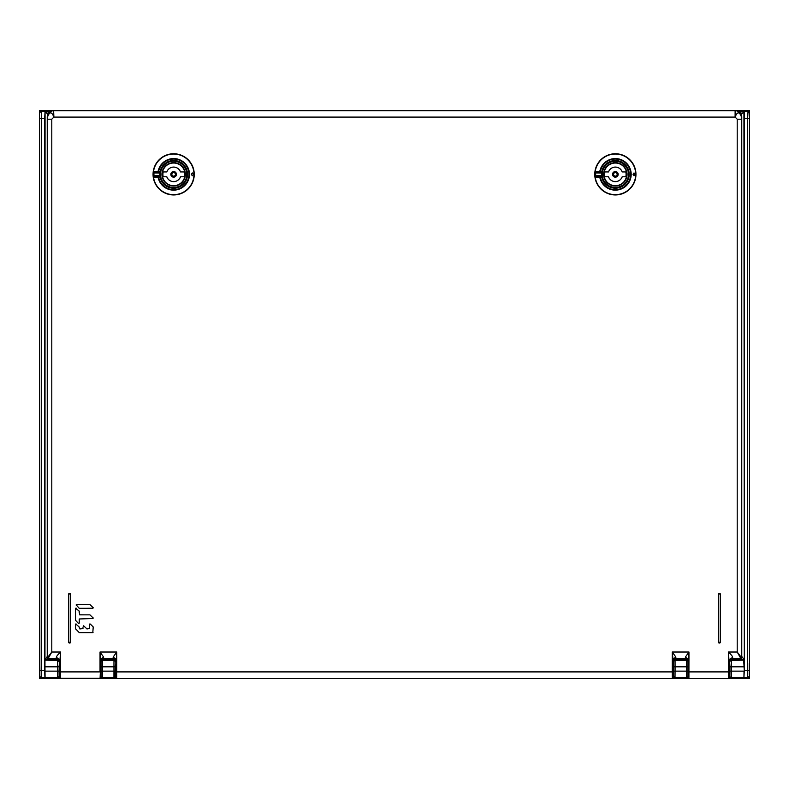 <?xml version="1.0" encoding="UTF-8"?>
<svg xmlns="http://www.w3.org/2000/svg" width="789" height="789" viewBox="0 0 789 789"><rect width="100%" height="100%" fill="white"/><g stroke="black" fill="none" stroke-linecap="round" stroke-linejoin="round"><path stroke-width="1.18" d="M60.201 674.556L59.5 673.836L59.136 676.104L59.057 671.133L44.687 671.133L44.963 666.823L45.081 677.524L57.715 677.524L57.636 666.823L44.963 666.823L45.072 111.18L44.667 118.567L41.373 118.567L41.275 111.466L39.529 112.58L39.509 110.45L39.45 678.51L39.529 676.41L41.275 677.514L41.373 670.413L44.667 670.413L44.924 677.514L41.275 677.514A1.42 1.42 45 0 1 39.854 676.094L39.529 676.41M735.595 110.45L749.55 110.48L749.55 678.51L728.76 678.54M688.56 678.54L672.662 678.54M116.328 678.54L100.43 678.54M60.23 678.54L39.509 678.54M39.509 110.45L53.405 110.45M738.277 111.141L748.041 111.141L747.627 118.567L744.333 118.567L744.333 670.413L747.627 670.413L747.725 677.514L749.471 676.41L749.491 678.54M749.491 110.45L749.471 112.58L748.041 111.141M749.215 663.648L749.215 675.009L749.215 663.648M744.333 670.413L743.919 677.524L731.285 677.524L731.373 671.133L744.037 671.133L743.919 677.524M748.051 677.84L730.969 677.84L729.539 676.429L729.5 673.836L728.789 674.556M729.815 664.92L729.815 673.727L729.815 664.92M688.097 675.867L687.446 677.475L686.499 677.84L688.787 678.56L728.553 678.56L729.263 677.85L729.085 660.156L732.636 657.247L732.685 658.411A3.55 3.55 -26.6 0 0 729.135 661.961L732.813 658.677L741.049 658.677L741.759 657.967L741.759 116.831C741.384 112.945 739.254 110.815 735.368 110.44L53.632 110.44C49.746 110.815 47.616 112.945 47.241 116.831L47.241 657.967L48.208 658.411L51.798 652.02L60.625 652.02C57.834 654.643 56.413 656.389 56.364 657.247L56.187 658.677L59.737 662.227L59.737 677.85L40.949 677.84M687.446 677.475L687.959 676.42M729.569 660.975L729.943 666.823L731.364 666.823L731.373 671.133L729.943 671.133L729.864 676.104A1.42 1.42 45 0 0 731.285 677.524L729.263 677.84L729.263 662.227M115.835 661.054L115.835 677.85L116.545 678.56L672.455 678.56L674.999 677.84L675.078 671.133L686.44 671.133L686.499 677.84L674.999 677.84L673.599 676.42L674.062 677.475M673.165 661.054L673.027 677.583A0.71 0.71 153.4 0 1 672.317 678.293L672.267 671.903L116.022 671.903L116.733 652.02L116.683 678.293A0.71 0.71 -153.4 0 1 115.973 677.583L113.941 677.524L113.971 659.811L102.511 659.811L102.501 658.884M100.923 661.054L100.923 677.85L113.991 677.84L115.835 675.867M39.884 669.328C39.825 676.656 39.756 676.656 39.687 669.328C39.756 662.001 39.825 662.001 39.884 669.328C39.825 676.656 39.756 676.656 39.687 669.328C39.756 662.001 39.825 662.001 39.884 669.328M40.959 111.141L50.723 111.141M45.072 111.18L47.833 114.139M744.333 118.567L744.214 111.466L743.416 111.141L742.804 113.113L740.565 113.113M739.806 658.677L739.806 659.555L743.928 659.308L741.759 656.468M741.177 114.178L742.804 113.113M743.642 659.584L744.313 671.133L743.928 111.18M744.313 666.823L731.364 666.823L731.285 660.432A1.42 1.42 161.6 0 0 729.864 661.853M744.205 660.156L731.285 660.432L730.959 659.18M59.057 671.133L59.451 660.817M59.185 664.92L59.185 673.727L59.185 664.92M58.041 659.2L49.332 659.555L49.332 658.677M45.358 659.594L49.332 659.555M59.057 666.823L57.636 666.823L57.715 660.432A1.42 1.42 -161.6 0 1 59.136 661.853M59.461 676.429L57.715 677.524A1.42 1.42 -45 0 0 59.136 676.104M44.667 118.567L44.667 670.413M47.241 656.517L44.795 660.156L44.687 666.813M115.441 676.42L115.362 676.104A1.42 1.42 -8.5 0 1 113.941 677.524L102.501 677.84L101.544 677.475L100.903 675.867M101.041 676.42L101.544 677.475M115.362 676.104L115.342 666.813L102.56 666.823L102.511 659.811A1.42 1.42 177.1 0 0 101.091 661.231L101.091 660.413M101.12 664.92L101.12 673.727L101.12 664.92M115.342 666.813L114.928 677.475M115.362 664.92L115.362 673.727L115.362 664.92M686.499 658.904L686.489 659.811L675.029 659.811A1.42 1.42 177.1 0 0 673.609 661.231L673.599 676.42L673.638 661.853A1.42 1.42 -2.9 0 1 675.059 660.432L675.019 658.776M673.638 664.92L673.638 673.727L673.638 664.92M687.919 660.482L687.919 676.42L687.909 660.452M687.88 664.92L687.88 673.727L687.88 664.92M673.559 676.42L673.165 675.414M101.091 661.231L101.12 676.104A1.42 1.42 -171.5 0 0 102.54 677.524L102.56 671.133L115.342 671.133M113.981 658.776L113.971 659.811A1.42 1.42 -177.1 0 1 115.391 661.231M687.86 671.133L686.44 671.133L686.44 666.823L675.078 666.823L675.059 660.432L686.46 660.432L686.489 659.811A1.42 1.42 -177.1 0 1 687.909 661.231M687.86 666.823L686.44 666.823L686.46 660.432A1.42 1.42 -177.1 0 1 687.88 661.853M594.758 174.231A20.593 20.593 0 0 0 594.758 174.359A20.593 20.593 0 0 1 615.42 153.756A20.593 20.593 0 0 1 635.954 174.359A20.593 20.593 0 0 1 635.944 174.477A20.593 20.593 0 0 1 615.292 194.952A20.593 20.593 0 0 1 594.758 174.231A20.593 20.593 0 0 1 615.42 153.756A20.593 20.593 0 0 1 635.954 174.359A20.593 20.593 0 0 1 615.351 194.952M153.056 174.231A20.593 20.593 0 0 0 153.046 174.359A20.593 20.593 0 0 1 153.056 174.231A20.593 20.593 0 0 1 173.708 153.756A20.593 20.593 0 0 1 194.242 174.477A20.593 20.593 0 0 1 173.58 194.952A20.593 20.593 0 0 1 153.046 174.359A20.593 20.593 0 0 1 153.056 174.231A20.593 20.593 0 0 1 173.708 153.756A20.593 20.593 0 0 1 194.242 174.359A20.593 20.593 0 0 1 173.649 194.952M633.044 174.359L634.021 172.939L635.106 174.359L634.021 175.779L633.044 174.359M602.5 171.657L602.283 173.008L595.705 172.939L595.133 172.89L596.336 171.43L600.36 171.519A15.257 15.257 0 0 1 630.618 174.487A15.257 15.257 0 0 1 600.36 177.2L599.798 177.298A0.71 0.572 -90 0 1 600.36 176.489L596.908 176.489L596.336 177.278L599.798 177.298A15.839 15.839 0 0 0 631.19 174.359A15.839 15.839 0 0 0 599.798 171.41L600.36 172.229L600.36 171.519L602.5 171.657A0.71 0.71 0 0 1 601.8 172.229L601.583 172.939A13.847 13.847 0 0 0 601.583 175.779L601.8 176.489A0.71 0.71 -64.7 0 1 602.5 177.052A13.137 13.137 0 0 0 628.488 174.28A13.137 13.137 0 0 0 602.5 171.657A0.71 0.71 0 0 1 601.8 172.229L596.908 172.229L596.336 171.43M596.336 177.278L595.133 175.819L595.705 175.779L601.8 177.2A13.847 13.847 0 0 0 629.198 174.191A13.847 13.847 0 0 0 601.8 171.519L602.086 172.17M628.488 174.083L628.488 174.359C628.409 172.525 628.409 172.525 628.488 174.359C628.409 172.525 628.409 172.525 628.488 174.359C628.409 176.184 628.409 176.184 628.488 174.359C628.409 176.184 628.409 176.184 628.488 174.359L628.488 174.635M602.5 177.052L601.8 177.2L601.8 176.489A0.71 0.71 -64.7 0 1 602.5 177.052L602.283 175.7L595.705 175.779A19.695 19.695 0 0 1 595.705 172.939L596.908 172.229L601.8 172.229M602.283 173.008A13.137 13.137 0 0 0 602.283 175.7A13.137 13.137 0 0 1 602.283 173.008L602.283 175.7M623.616 166.094A11.677 11.677 0 0 0 607.096 166.094L607.066 166.075A11.717 11.717 0 0 0 607.066 182.644L607.096 182.614A11.677 11.677 0 0 0 623.616 182.614L623.635 182.644A11.717 11.717 0 0 0 623.635 166.075L623.616 166.094M604.907 171.943A10.721 10.721 0 0 0 604.907 176.766L608.477 176.766A7.288 7.288 0 0 0 622.225 176.766L625.805 176.766A10.721 10.721 0 0 0 625.805 171.943L622.225 171.943A7.288 7.288 0 0 0 608.477 171.943L604.907 171.943M608.526 171.943L608.526 171.943A7.239 7.239 0 0 1 622.186 171.943L622.186 171.943M622.186 176.766L622.186 176.766A7.239 7.239 0 0 1 608.526 176.766L608.526 176.766M613.576 174.359A1.785 1.785 0 0 1 615.351 172.574A1.785 1.785 0 0 1 617.136 174.359A1.785 1.785 0 0 1 615.351 176.134A1.785 1.785 0 0 1 613.576 174.359M191.332 174.359L192.309 172.939L193.394 174.359L192.309 175.779L191.332 174.359M186.766 175.01A13.137 13.137 0 0 1 173.649 187.496A13.137 13.137 0 0 0 186.786 174.28A13.137 13.137 0 0 0 160.788 171.657L160.581 173.008L153.993 172.939L153.421 172.89L154.624 171.43L158.648 171.519A15.257 15.257 0 0 1 188.906 174.487A15.257 15.257 0 0 1 158.648 177.2L158.086 177.298A0.71 0.572 -90 0 1 158.648 176.489L155.196 176.489L154.624 177.278L158.086 177.298A15.839 15.839 0 0 0 189.478 174.359A15.839 15.839 0 0 0 158.086 171.41L158.648 172.229L158.648 171.519L160.788 171.657A0.71 0.71 0 0 1 160.088 172.229L159.871 172.939A13.847 13.847 0 0 0 159.871 175.779L160.088 176.489A0.71 0.71 -64.7 0 1 160.788 177.052A13.137 13.137 0 0 0 186.786 174.28A13.137 13.137 0 0 0 173.649 161.222A13.137 13.137 0 0 1 186.766 173.718M154.624 177.278L153.421 175.819L153.993 175.779L160.088 177.2A13.847 13.847 0 0 0 187.496 174.191A13.847 13.847 0 0 0 160.088 171.519L160.088 172.229L155.196 172.229L154.624 171.43M186.776 174.083L186.786 174.359C186.697 172.525 186.697 172.525 186.786 174.359C186.697 172.525 186.697 172.525 186.786 174.359C186.697 176.184 186.697 176.184 186.786 174.359C186.697 176.184 186.697 176.184 186.786 174.359L186.776 174.635M186.776 173.935A13.137 13.137 0 0 1 186.776 174.773M160.788 177.052L160.088 177.2L160.088 176.489A0.71 0.71 -64.7 0 1 160.788 177.052L160.581 175.7L153.993 175.779A19.695 19.695 0 0 1 153.993 172.939L155.196 172.229L160.374 172.17M160.581 173.008A13.137 13.137 0 0 0 160.581 175.7A13.137 13.137 0 0 1 160.581 173.008L160.581 175.7M181.904 166.094A11.677 11.677 0 0 0 165.384 166.094L165.365 166.075A11.717 11.717 0 0 0 165.365 182.644L165.384 182.614A11.677 11.677 0 0 0 181.904 182.614L181.934 182.644A11.717 11.717 0 0 0 181.934 166.075L181.904 166.094M163.195 171.943A10.721 10.721 0 0 0 163.195 176.766L166.775 176.766A7.288 7.288 0 0 0 180.523 176.766L184.093 176.766A10.721 10.721 0 0 0 184.093 171.943L180.523 171.943A7.288 7.288 0 0 0 166.775 171.943L163.195 171.943M166.814 171.943L166.814 171.943A7.239 7.239 0 0 1 180.474 171.943L180.474 171.943M180.474 176.766L180.474 176.766A7.239 7.239 0 0 1 166.814 176.766L166.814 176.766M171.864 174.359A1.785 1.785 0 0 1 173.649 172.574A1.785 1.785 0 0 1 175.424 174.359A1.785 1.785 0 0 1 173.649 176.134A1.785 1.785 0 0 1 171.864 174.359M93.191 607.747L89.946 604.571L76.346 604.66M76.178 604.867L79.087 608.181M92.737 608.299L86.109 608.309L93.003 608.22M79.245 618.98L93.013 618.507M93.201 618.034L89.956 614.858L79.689 614.858L79.225 611.238M79.235 621.081L79.235 619.069L79.235 623.093L78.446 623.418L78.979 623.507M75.596 620.568L75.488 614.424L75.507 620.391M79.127 611.031L75.576 608.24M79.225 612.856L79.097 610.992L79.225 612.856M79.472 614.799L84.808 614.858L79.472 614.799M93.171 626.91L90.331 624.069L89.532 624.395L89.532 628.419L86.672 628.813M86.77 628.863L88.003 628.882M75.606 628.991L75.507 626.565L75.517 628.794M79.117 626.89L79.245 627.817L79.117 626.89L75.764 623.991M82.983 628.488L79.709 628.892L79.245 627.176M79.719 628.892L81.119 628.892M82.983 627.344L83.535 625.815M89.532 628.409L89.532 626.407M90.331 624.069L89.788 623.981M93.043 632.561L86.159 632.62L92.806 632.62L93.22 626.989M51.798 119.208L53.889 117.097C51.67 111.456 49.539 111.456 47.498 117.097L47.537 119.208L51.798 119.208L51.798 652.02L47.241 657.967M47.241 116.831L47.498 117.097A6.391 6.391 -45 0 1 53.889 110.707L735.111 110.707L735.111 117.097L737.202 119.208L741.463 119.208L741.502 117.097C739.461 111.456 737.33 111.456 735.111 117.097L53.889 117.097L53.632 110.44M93.063 607.5L92.727 608.309L79.393 608.319M76.612 604.581L76.277 605.38M76.286 608.181L75.488 608.506L75.497 620.262L78.446 623.418M92.737 618.596L93.072 617.787M79.117 632.492L75.507 628.695L75.497 624.415L76.296 624.079M92.796 632.62L79.423 632.63M86.918 628.882L83.782 625.943M113.182 657.04L116.022 659.269L115.865 661.468L113.024 658.628L103.635 658.411A2.84 2.84 -26.6 0 0 100.795 661.251L100.085 678.293L60.575 678.293A0.71 0.71 -153.4 0 1 59.865 677.583L60.575 678.293L60.625 671.903L100.035 671.903L100.035 652.02L100.745 659.269L103.586 657.04L100.035 652.02L116.733 652.02L113.182 657.04L113.133 658.411L103.635 658.411L103.586 657.04M115.944 664.713L115.944 673.944L115.944 664.713M673.027 677.583L672.978 671.903L672.267 671.903L672.267 652.02L672.978 659.269L675.818 657.04L672.267 652.02L688.965 652.02L685.414 657.04L685.365 658.411L675.867 658.411L675.818 657.04M729.135 677.583A0.71 0.71 153.4 0 1 728.425 678.293L728.375 671.903L688.255 671.903L688.965 652.02L688.915 678.293A0.71 0.71 -153.4 0 1 688.205 677.583L688.077 661.083M675.976 658.628L675.867 658.411A2.84 2.84 -26.6 0 0 673.027 661.251L675.976 658.628L685.256 658.628L688.097 661.468L688.255 659.269L685.414 657.04M688.176 664.713L688.176 673.944L688.176 664.713M673.056 664.713L673.056 673.944L673.056 664.713M100.795 661.251L103.744 658.628M60.447 678.56L100.213 678.56L100.923 677.85L100.745 671.903M56.187 658.677L47.951 658.677M100.824 664.713L100.824 673.944L100.824 664.713M59.846 664.713L59.846 673.944L59.846 664.713M56.364 657.247L59.915 660.156L60.625 652.02L60.625 671.903L59.915 671.903L59.865 661.961A3.55 3.55 26.6 0 0 56.315 658.411L48.208 658.411A0.71 0.71 -135 0 1 47.498 657.701M741.759 657.967L737.202 652.02L740.792 658.411L732.813 658.677M729.085 671.903L728.375 671.903L728.375 652.02C731.156 654.643 732.577 656.389 732.636 657.247M737.202 119.208L737.202 652.02L728.375 652.02L729.135 661.961M729.154 664.713L729.154 673.944L729.154 664.713M720.456 594.403L720.456 641.99A1.065 1.065 0 0 1 719.282 643.045A1.065 1.065 0 0 1 718.325 641.99L718.325 594.403A1.065 1.065 0 0 1 719.499 593.348A1.065 1.065 0 0 1 720.456 594.403L720.456 641.99M68.544 641.99L68.544 594.403A1.065 1.065 0 0 1 69.718 593.348A1.065 1.065 0 0 1 70.675 594.403L70.675 641.99A1.065 1.065 0 0 1 69.452 643.035A1.065 1.065 0 0 1 68.544 641.99L68.544 594.403M749.471 676.41L749.471 112.58M744.076 677.514L747.725 677.514A1.42 1.42 -45 0 0 749.146 676.094M729.943 671.133L729.943 666.823M39.529 112.58L39.854 676.094M44.786 111.466L41.275 111.466A1.42 1.42 135 0 0 39.854 112.886M48.435 113.113L46.275 113.113M744.214 111.466L747.725 111.466A1.42 1.42 -135 0 1 749.146 112.886M749.047 118.567L747.627 118.567L747.627 670.413L749.047 670.413M739.806 659.555L730.989 659.555A1.42 1.42 161.6 0 0 730.259 659.752M58.741 659.752A1.42 1.42 -161.6 0 0 58.011 659.555L57.715 660.432L44.795 660.156M39.953 670.413L41.373 670.413L41.373 118.567L39.953 118.567M101.081 660.432L101.12 676.104M673.609 661.231L673.638 661.853M673.638 676.104A1.42 1.42 -171.5 0 0 675.059 677.524L686.46 677.524A1.42 1.42 -8.5 0 0 687.88 676.104M101.14 671.133L102.56 671.133L102.56 666.823L101.14 666.823M101.12 661.853A1.42 1.42 -2.9 0 1 102.54 660.432L113.941 660.432A1.42 1.42 -177.1 0 1 115.362 661.853M673.658 671.133L675.078 671.133L675.078 666.823L673.658 666.823M595.034 174.231A20.327 20.327 0 0 0 615.292 194.676A20.327 20.327 0 0 0 635.678 174.359A20.327 20.327 0 0 0 615.42 154.033A20.327 20.327 0 0 0 595.034 174.231M595.133 175.819A20.277 20.277 0 0 1 595.133 172.89M615.351 187.496A13.137 13.137 0 0 0 628.488 174.28A13.137 13.137 0 0 0 615.351 161.222M626.969 174.359A11.618 11.618 0 0 1 610.873 185.07A11.618 11.618 0 0 1 603.733 174.359A11.618 11.618 0 0 1 603.743 174.27A11.618 11.618 0 0 1 615.41 162.741A11.618 11.618 0 0 1 626.969 174.359M626.683 174.359A11.332 11.332 0 0 1 615.351 185.691A11.332 11.332 0 0 1 604.019 174.359A11.332 11.332 0 0 1 615.351 163.027A11.332 11.332 0 0 1 626.683 174.359M612.54 174.359A2.821 2.821 0 0 0 615.292 177.17A2.821 2.821 0 0 0 618.172 174.359A2.821 2.821 0 0 0 615.42 171.538A2.821 2.821 0 0 0 612.54 174.359M613.25 174.359A2.111 2.111 0 0 0 615.312 176.46A2.111 2.111 0 0 0 617.462 174.359A2.111 2.111 0 0 0 615.4 172.249A2.111 2.111 0 0 0 613.25 174.359M153.322 174.231A20.327 20.327 0 0 0 173.58 194.676A20.327 20.327 0 0 0 193.966 174.359A20.327 20.327 0 0 0 173.708 154.033A20.327 20.327 0 0 0 153.322 174.231M153.421 175.819A20.277 20.277 0 0 1 153.421 172.89M160.788 171.657A0.71 0.71 0 0 1 160.088 172.229M185.267 174.359A11.618 11.618 0 0 1 169.162 185.07A11.618 11.618 0 0 1 173.708 162.741A11.618 11.618 0 0 1 185.267 174.359M184.981 174.359A11.332 11.332 0 0 1 173.649 185.691A11.332 11.332 0 0 1 162.317 174.359A11.332 11.332 0 0 1 173.649 163.027A11.332 11.332 0 0 1 184.981 174.359M170.828 174.359A2.821 2.821 0 0 0 173.58 177.17A2.821 2.821 0 0 0 176.46 174.359A2.821 2.821 0 0 0 173.708 171.538A2.821 2.821 0 0 0 170.828 174.359M171.538 174.359A2.111 2.111 0 0 0 173.6 176.46A2.111 2.111 0 0 0 175.75 174.359A2.111 2.111 0 0 0 173.688 172.249A2.111 2.111 0 0 0 171.538 174.359M116.022 671.903L115.973 677.583M672.455 678.56L116.545 678.56M673.027 661.251L672.978 671.903M688.255 671.903L688.205 677.583M685.256 658.628L685.365 658.411A2.84 2.84 26.6 0 1 688.205 661.251M100.795 677.583A0.71 0.71 153.4 0 1 100.085 678.293L100.213 678.56M59.915 671.903L59.865 677.583M48.247 657.918L47.537 657.267L47.537 119.208M735.368 110.44L735.111 110.707A6.391 6.391 45 0 1 741.502 117.097L741.759 116.831M741.463 119.208L741.463 657.267L740.753 657.918M741.502 657.701A0.71 0.71 135 0 1 740.792 658.411L741.049 658.677M688.787 678.56L728.553 678.56M113.024 658.628L113.133 658.411A2.84 2.84 26.6 0 1 115.973 661.251M720.032 641.99A0.641 0.641 0 0 1 719.321 642.621A0.641 0.641 0 0 1 718.749 641.99L718.749 594.403A0.641 0.641 0 0 1 719.46 593.772A0.641 0.641 0 0 1 720.032 594.403M68.968 594.403A0.641 0.641 0 0 1 69.679 593.772A0.641 0.641 0 0 1 70.251 594.403L70.251 641.99A0.641 0.641 0 0 1 69.521 642.621A0.641 0.641 0 0 1 68.968 641.99"/></g></svg>
